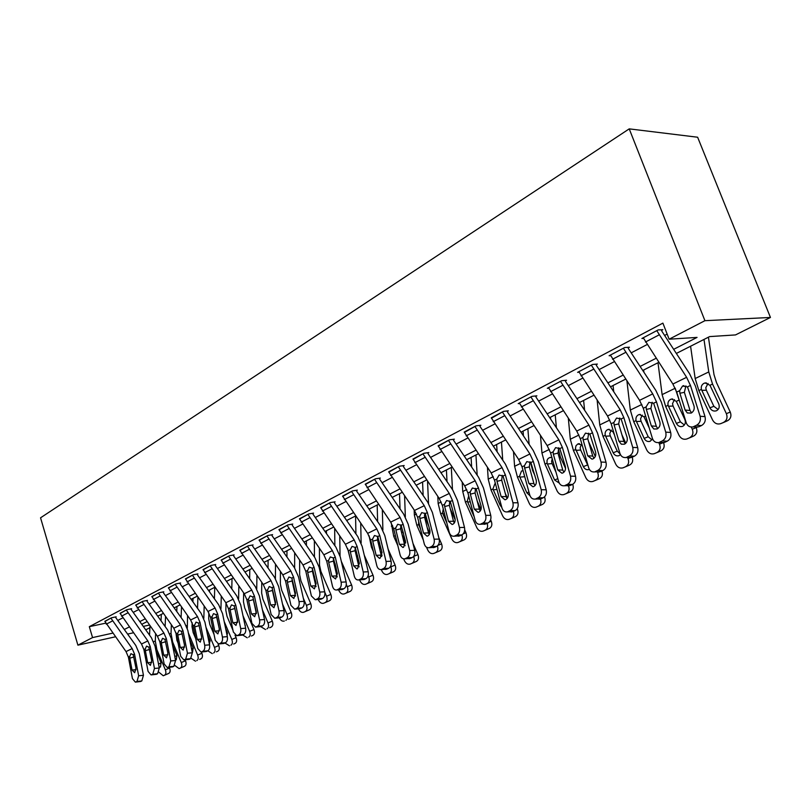 <?xml version="1.0" encoding="UTF-8"?>
<svg xmlns="http://www.w3.org/2000/svg" width="811" height="811" viewBox="0 0 811 811"><rect width="100%" height="100%" fill="white"/><g stroke="black" fill="none" stroke-linecap="round" stroke-linejoin="round"><path stroke-width="1.22" d="M149.903 627.724L145.727 629.823M676.344 353.444L709.595 336.595L735.516 334.923L770.45 317.456L697.632 137.231L629.224 128.868L40.55 517.813L77.907 645.161L92.555 637.588L112.729 633.138M673.667 349.328L697.054 337.406L669.136 339.211L662.891 323.123L89.322 626.67L105.633 623.183M117.777 620.445L122.704 617.87M133.217 612.396L138.397 609.7M149.092 604.124L154.526 601.286M165.424 595.609L171.141 592.628M182.242 586.84L188.243 583.717M199.557 577.817L205.852 574.533M217.389 568.521L224.008 565.074M235.768 558.941L242.722 555.322M254.725 549.067L262.034 545.256M274.27 538.879L281.954 534.875M294.454 528.356L302.523 524.149M315.286 517.499L323.771 513.079M336.818 506.277L345.739 501.634M359.07 494.68L368.447 489.793M382.082 482.687L391.956 477.537M405.895 470.279L416.286 464.855M430.56 457.414L441.498 451.717M456.117 444.104L467.643 438.092M482.616 430.286L494.751 423.96M510.099 415.962L522.902 409.291M538.646 401.09L552.139 394.055M568.298 385.63L582.541 378.21M599.126 369.563L614.16 361.726M631.201 352.846L647.087 344.563M664.604 335.44L667.159 334.112M692.158 426.981L698.636 426.86L692.158 426.981C689.299 427.123 687.312 425.694 686.197 422.683L676.698 392.098L672.887 384.029L643.255 337.771L656.778 330.645L686.613 377.318L690.455 385.448L700.116 416.256L705.023 416.631L695.362 385.945L689.614 373.81L662.111 331.608L661.492 330.381L662.851 329.671L658.137 329.935L641.907 338.481L643.498 338.38M658.137 442.583L664.544 442.421L658.137 442.583C655.379 442.715 653.453 441.296 652.379 438.325L643.275 408.247L639.555 400.34L610.399 355.076L623.375 348.233L652.733 393.893L656.484 401.861L665.74 432.141L670.677 432.445L661.421 402.286L655.815 390.385L628.748 349.105L628.13 347.899L629.437 347.22L624.683 347.544L609.112 355.745L610.622 355.634M625.463 457.556L631.81 457.363L625.463 457.556C622.797 457.688 620.942 456.279 619.898 453.329L611.17 423.768L607.54 416.002L578.841 371.691L591.31 365.122L620.192 409.819L623.862 417.635L632.732 447.398L637.699 447.642L628.829 417.989L623.355 406.311L596.703 365.903L596.105 364.727L597.362 364.068L592.567 364.463L577.604 372.34L579.044 372.208M594.068 471.941L600.343 471.718L594.068 471.941C591.483 472.073 589.688 470.674 588.674 467.765L580.301 438.68L576.763 431.067L548.52 387.658L560.502 381.342L588.928 425.106L592.506 432.78L601.022 462.057L606.01 462.24L597.504 433.074L592.152 421.608L565.916 382.052L565.328 380.896L566.534 380.258L561.709 380.704L547.324 388.287L548.702 388.145M563.868 485.789L570.082 485.525L563.868 485.789C561.374 485.911 559.631 484.522 558.657 481.633L550.618 453.025L547.151 445.553L519.344 403.016L530.881 396.944L558.86 439.826L562.358 447.358L570.528 476.148L575.536 476.27L567.365 447.581L562.145 436.328L536.294 397.572L535.726 396.447L536.882 395.829L532.036 396.336L518.199 403.625L519.516 403.483M534.804 499.11L540.957 498.816L534.804 499.11C532.391 499.221 530.708 497.853 529.755 494.994L522.031 466.842L518.645 459.492L491.263 417.807L502.364 411.958L529.918 453.978L533.334 461.378L541.19 489.712L546.208 489.783L538.362 461.55L533.253 450.5L507.798 412.525L507.23 411.41L508.345 410.822L503.489 411.37L491.425 418.243M506.814 511.934L512.907 511.619L506.814 511.934C504.472 512.045 502.84 510.687 501.928 507.858L494.487 480.153L491.182 472.935L464.206 432.06L474.911 426.424L502.05 467.623L505.385 474.891L512.937 502.769L517.965 502.79L510.413 475.013L505.425 464.145L480.335 426.91L479.788 425.826L480.862 425.258L475.986 425.856L464.358 432.466M479.828 524.301L485.86 523.957L479.828 524.301C477.557 524.403 475.986 523.054 475.094 520.256L467.937 492.987L464.703 485.89L438.133 445.786L448.442 440.353L475.185 480.761L478.439 487.908L485.708 515.35L490.746 515.33L483.478 487.979L478.602 477.304L453.876 440.789L453.339 439.714L454.373 439.177L449.487 439.805L438.264 446.172M453.805 536.223L459.786 535.858L453.805 536.223C451.605 536.324 450.075 534.986 449.213 532.219L442.33 505.365L439.156 498.39L412.971 459.036L422.926 453.795L449.274 493.443L452.467 500.458L459.452 527.485L464.5 527.424L457.505 500.488L452.731 489.996L428.35 454.17L427.823 453.116L428.826 452.589L423.93 453.268L413.103 459.401M428.684 547.729L434.615 547.344L428.684 547.729C426.556 547.82 425.076 546.502 424.244 543.765L417.604 517.306L414.502 510.454L388.692 471.82L398.302 466.761L424.265 505.679L427.387 512.582L434.128 539.193L439.167 539.092L432.425 512.562L427.752 502.242L403.726 467.085L403.199 466.051L404.172 465.544L399.276 466.254L388.814 472.164M404.436 558.85L410.305 558.434L404.436 558.85C402.368 558.931 400.938 557.623 400.117 554.917L393.72 528.853L390.679 522.102L365.244 484.167L374.53 479.281L400.117 517.489L403.179 524.281L409.667 550.497L414.705 550.355L408.207 524.23L403.625 514.073L379.933 479.554L379.426 478.541L380.359 478.054L375.463 478.794L365.355 484.491M380.998 569.586L386.817 569.15L380.998 569.586C379.001 569.667 377.602 568.369 376.811 565.683L370.637 540.004L367.667 533.364L342.577 496.109L351.548 491.375L376.78 528.904L379.781 535.584L386.046 561.415L391.074 561.242L384.799 535.503L380.318 525.508L356.952 491.608L356.445 490.604L357.347 490.138L352.461 490.908L342.688 496.413M358.34 579.966L364.109 579.51L358.34 579.966C356.394 580.037 355.046 578.75 354.285 576.104L348.314 550.791L345.405 544.262L320.669 507.645L329.347 503.073L354.214 539.944L357.154 546.523L363.206 571.978L368.224 571.765L362.172 546.401L357.773 536.568L334.73 503.266L334.233 502.273L335.105 501.816L330.219 502.617L320.771 507.939M336.423 590.013L342.13 589.536L336.423 590.013C334.537 590.073 333.22 588.796 332.48 586.181L326.721 561.232L323.863 554.795L299.462 518.807L307.866 514.387L332.388 550.618L335.278 557.096L341.117 582.186L346.125 581.943L340.275 556.944L335.967 547.263L313.228 514.539L312.742 513.566L313.583 513.12L308.707 513.941L299.563 519.091M315.205 599.724L320.872 599.238L315.205 599.724L311.383 595.933L305.818 571.329L303.01 565.003L278.943 529.613L287.074 525.335L311.272 560.959L314.1 567.335L319.737 592.071L324.735 591.797L319.088 567.142L314.861 557.613L292.416 525.447L291.94 524.494L292.761 524.058L287.895 524.899L279.035 529.887M294.667 609.142L300.273 608.635L294.667 609.142L290.946 605.371L285.563 581.122L282.806 574.877L259.064 540.085L266.941 535.939L290.814 570.964L293.592 577.239L299.036 601.63L304.024 601.346L298.56 577.027L294.413 567.649L272.263 536.01L271.797 535.067L272.597 534.652L267.731 535.524L259.155 540.339M274.757 618.256L280.322 617.739L274.757 618.256L271.148 614.525L265.937 590.601L263.24 584.457L239.803 550.223L247.436 546.208L270.996 580.666L273.712 586.85L278.994 610.896L283.951 610.582L278.68 586.606L274.594 577.361L252.738 546.249L252.282 545.327L253.052 544.921L248.207 545.803L239.884 550.466M255.465 627.096L260.98 626.568L255.465 627.096L251.947 623.395L246.909 599.795L244.253 593.743L221.129 560.056L228.53 556.164L251.775 590.063L254.451 596.156L259.561 619.878L264.508 619.543L259.398 595.892L255.394 586.779L233.811 556.174L233.365 555.261L234.105 554.866L229.28 555.768L221.21 560.289M236.751 635.672L242.225 635.125L236.751 635.672L233.335 632.002L228.459 608.716L225.853 602.745L203.024 569.596L210.201 565.814L233.142 599.177L235.778 605.178L240.715 628.596L245.642 628.231L240.695 604.894L236.761 595.923L215.462 565.794L215.016 564.892L215.736 564.517L210.921 565.439L203.095 569.819M218.595 643.985L224.018 643.437L218.595 643.985L215.27 640.355L210.546 617.374L207.981 611.494L185.445 578.851L192.42 575.181L215.067 608.027L217.652 613.937L222.427 637.04L227.344 636.665L222.549 613.633L218.686 604.783L197.651 575.131L197.215 574.249L197.914 573.884L193.119 574.817L185.516 579.064M200.976 652.054L206.349 651.497L200.976 652.054L197.732 648.455L193.16 625.778L190.636 619.979L168.384 587.833L175.156 584.275L197.519 616.613L200.053 622.442L204.686 645.242L209.573 644.846L204.93 622.118L201.138 613.39L180.356 584.194L179.93 583.322L180.61 582.967L175.835 583.92L168.455 588.046M183.854 659.901L189.186 659.323L183.854 659.901L180.711 656.322L176.271 633.938L173.787 628.221L151.819 596.561L158.388 593.105L180.468 624.946L182.972 630.705L187.463 653.21L192.329 652.794L187.828 630.36L184.087 621.753L163.569 593.003L163.143 592.142L163.802 591.797L159.047 592.75L151.88 596.764M167.228 667.514L172.52 666.936L167.228 667.514L164.157 663.976L159.858 641.866L157.425 636.23L135.711 605.036L142.097 601.681L163.913 633.046L166.367 638.723L170.726 660.945L175.571 660.509L171.202 638.358L167.532 629.873L147.257 601.559L146.842 600.708L147.48 600.373L142.746 601.336L135.772 605.229M151.069 674.914L156.31 674.326L151.069 674.914L148.078 671.407L143.902 649.581L141.509 644.015L120.069 613.278L126.273 610.014L147.815 640.923L150.228 646.519L154.455 668.457L159.28 668.021L155.043 646.144L151.434 637.77L131.402 609.872L130.987 609.031L131.615 608.706L126.901 609.679L120.119 613.471M135.356 682.112L140.556 681.514L135.356 682.112L132.446 678.635L128.391 657.082L126.029 651.588L104.842 621.297L110.884 618.114L132.173 648.577L134.545 654.102L138.64 675.766L143.446 675.31L139.33 653.707L135.782 645.444L115.983 617.952L115.578 617.13L116.186 616.806L111.492 617.8L104.903 621.469M89.322 626.67L92.555 637.588M669.136 339.211L704.921 320.69L629.224 128.868M77.907 645.161L115.375 636.807M127.601 634.08L133.43 632.783M143.273 626.406L149.406 625.058M658.725 362.365L642.758 370.465M625.616 379.142L610.49 386.806M593.814 395.261L579.49 402.52M563.25 410.751L549.676 417.624M533.841 425.643L520.966 432.172M505.527 439.988L493.321 446.182M478.257 453.805L466.67 459.675M451.97 467.126L440.961 472.701M426.606 479.98L416.155 485.272M402.124 492.378L392.189 497.417M378.473 504.361L369.035 509.146M355.623 515.938L346.652 520.49M333.524 527.14L324.988 531.458M312.144 537.967L304.024 542.083M291.443 548.459L283.718 552.372M271.401 558.617L264.051 562.337M251.968 568.46L244.973 571.998M233.142 578L226.482 581.375M214.874 587.255L208.528 590.469M197.144 596.237L191.102 599.299M179.93 604.955L174.183 607.875M163.214 613.43L157.739 616.198M146.973 621.662L141.763 624.298M770.45 317.456L704.921 320.69M124.296 629.488L129.243 626.964M139.806 621.581L145.007 618.925M155.763 613.44L161.227 610.653M172.185 605.067L177.923 602.147M189.085 596.45L195.106 593.378M206.481 587.58L212.806 584.346M224.404 578.436L231.054 575.05M242.874 569.018L249.859 565.46M261.912 559.306L269.262 555.565M281.559 549.29L289.274 545.357M301.834 538.95L309.944 534.814M322.778 528.275L331.293 523.926M344.401 517.246L353.363 512.674M366.754 505.841L376.182 501.036M389.878 494.051L399.803 488.992M413.813 481.846L424.244 476.523M438.589 469.214L449.578 463.608M464.257 456.127L475.834 450.217M490.878 442.553L503.073 436.328M518.482 428.472L531.347 421.913M547.151 413.853L560.715 406.94M576.935 398.657L591.239 391.368M607.895 382.873L623 375.169M640.112 366.44L656.069 358.3M661.492 330.381L661.249 329.753M685.903 385.864L684.372 392.331L679.892 393.254L685.123 410.072L690.029 410.467L684.372 392.331M698.636 426.86L701.434 425.593L696.527 425.258C699.802 423.312 700.998 420.311 700.116 416.256M697.065 427.316L695.159 427.184M690.029 410.467L691.57 412.86M705.023 416.631C705.894 420.666 704.698 423.656 701.434 425.593M693.74 426.535L696.527 425.258M679.892 393.254L679.648 390.669L682.548 386.026L687.475 386.888L693.993 405.895C694.692 409.119 693.74 411.522 691.134 413.093L687.322 412.951L685.123 410.072M690.587 346.226L695.169 378.544L698.869 390.588L712.555 419.956C714.481 423.342 717.137 424.589 720.543 423.707L724.476 422.095M703.989 339.434L708.763 371.935L712.534 384.059L726.362 413.651L730.265 412.079C731.664 415.942 730.772 418.821 727.579 420.706L724.821 421.953M708.429 337.194L713.984 374.56L716.498 382.62L730.265 412.079M701.393 389.381C700.876 386.624 701.748 384.596 704.009 383.309L705.124 382.944L709.98 385.276L718.708 403.756C719.823 406.848 719.114 409.17 716.579 410.69L716.245 410.832C713.538 411.532 711.429 410.528 709.909 407.842L701.393 389.381L698.869 390.588M727.579 420.706L720.908 423.565M723.676 422.308C726.869 420.422 727.761 417.533 726.362 413.651M708.054 383.471L705.773 387.729L706.34 390.213L713.852 406.301L718.12 409.514M628.13 347.899L627.907 347.321M652.186 402.256L650.868 408.44L646.337 409.413L651.345 425.947L656.292 426.272L650.868 408.44M664.544 442.421L667.22 441.194L662.283 440.931C665.425 439.055 666.581 436.125 665.74 432.141M663.074 442.836L661.401 442.755M656.292 426.272L657.741 428.603M670.677 432.445C671.518 436.419 670.362 439.329 667.22 441.194M659.607 442.157L662.283 440.931M646.337 409.413L646.103 406.879L648.881 402.357L653.615 403.249L659.86 421.943C660.529 425.106 659.617 427.448 657.113 428.958L653.859 428.999L651.345 425.947M596.105 364.727L595.903 364.19M619.817 418.01L618.692 423.92L614.109 424.934L618.915 441.184L623.892 441.448L618.692 423.92M631.81 457.363L634.384 456.187L629.407 455.985C632.428 454.17 633.533 451.311 632.732 447.398M630.441 457.749L628.951 457.698M623.892 441.448L625.24 443.718M637.699 447.642C638.5 451.534 637.395 454.383 634.384 456.187M626.842 457.161L629.407 455.985M614.109 424.934L613.886 422.45L616.553 418.05L621.104 418.963L627.096 437.342C627.734 440.454 626.852 442.745 624.45 444.205L621.348 444.215L618.915 441.184M565.328 380.896L565.135 380.389M588.705 433.165L587.752 438.802L583.129 439.856L587.742 455.843L592.74 456.046L587.752 438.802M600.343 471.718L602.816 470.593L597.829 470.441C600.728 468.697 601.792 465.899 601.022 462.057M599.065 472.083L597.748 472.053M592.74 456.046L593.997 458.245M606.01 462.24C606.78 466.061 605.716 468.849 602.816 470.593M595.355 471.576L597.829 470.441M583.129 439.856L582.916 437.413L585.471 433.125L589.861 434.057L595.609 452.143C596.217 455.204 595.375 457.434 593.064 458.844L592.01 459.158L587.742 455.843M657.995 362.74L662.111 394.612L665.659 406.463L679.01 435.274C680.875 438.609 683.45 439.846 686.735 439.004L690.729 437.352M675.157 388.114L680.074 402.955M691.246 427.012L692.27 429.222L696.233 427.61C697.602 431.401 696.761 434.209 693.699 436.024L691.043 437.23M668.082 405.297C667.575 402.601 668.406 400.624 670.575 399.377L671.609 399.032L676.333 401.354L684.839 419.49C685.934 422.521 685.265 424.782 682.821 426.251L682.517 426.383C679.912 427.052 677.864 426.059 676.384 423.413L668.082 405.297L665.659 406.463M693.699 436.024L687.069 438.863M689.725 437.666C692.787 435.842 693.638 433.023 692.27 429.222M674.499 399.6L672.512 403.625L673.069 406.047L680.388 421.842L684.393 424.994M626.944 381.16L630.329 410.062L633.736 421.71L646.752 450.004C648.577 453.278 651.071 454.515 654.234 453.704L658.289 452.021M658.775 442.613L659.505 444.175L662.83 442.826M643.63 370.019L643.904 372.208M652.541 438.802L650.098 441.326C647.583 441.965 645.607 440.981 644.157 438.386L636.057 420.605C635.56 417.949 636.351 416.023 638.439 414.816L639.413 414.502L643.995 416.813L649.266 428.046M663.621 442.745C664.827 446.385 663.996 449.061 661.127 450.754L654.548 453.572M657.103 452.416C660.042 450.663 660.843 447.915 659.505 444.175M661.127 450.754L658.583 451.909M642.261 415.1L640.528 418.892L641.075 421.274L648.222 436.774L651.983 439.876M597.149 400.299L599.755 424.913L603.019 436.389L615.731 464.166C617.506 467.389 619.928 468.616 622.97 467.846L627.085 466.143M627.572 457.637L627.998 458.57L630.025 457.739M621.895 434.726L625.798 443.222M613.055 385.509L613.755 391.754M620.435 454.657L618.915 455.701C616.492 456.309 614.576 455.336 613.167 452.781L605.259 435.314C604.763 432.719 605.523 430.834 607.53 429.678L608.443 429.374L612.893 431.665L614.444 434.878M632.195 457.181C633.33 460.729 632.529 463.304 629.802 464.916L623.264 467.724M625.727 466.609C628.555 464.906 629.316 462.229 627.998 458.57M629.802 464.916L627.349 466.031M611.271 430.012L609.75 433.591L610.298 435.923L617.272 451.149L620.111 453.957M558.779 447.743L557.978 453.116L553.335 454.211L557.755 469.934L562.773 470.076L557.978 453.116M570.082 485.525L572.465 484.441L567.447 484.349C570.245 482.657 571.268 479.93 570.528 476.148M568.886 485.87L567.71 485.85M562.773 470.076L563.939 472.195M575.536 476.27C576.276 480.031 575.252 482.758 572.465 484.441M565.074 485.434L567.447 484.349M553.335 454.211L553.132 451.818L555.586 447.631L559.813 448.584L565.328 466.376C565.916 469.387 565.095 471.566 562.885 472.935L561.891 473.219L557.755 469.934M568.339 418.395L570.315 439.227L573.448 450.521L585.866 477.801C587.6 480.974 589.942 482.19 592.882 481.45L597.038 479.727M597.504 472.043L598.508 472.073M588.502 441.397L595.294 456.481M583.606 400.431L584.599 410.214M589.344 469.336L588.908 469.539C586.566 470.127 584.711 469.153 583.332 466.639L575.425 448.524L575.972 445.776L577.787 443.972L582.095 444.925M601.914 470.998C603.029 474.476 602.269 477 599.643 478.561L593.155 481.339M595.527 480.274C598.244 478.622 598.964 476.006 597.677 472.407M599.643 478.561L597.281 479.625M581.436 444.377L580.129 447.733L580.666 450.024L588.228 466.213M529.978 461.783L529.319 466.893L524.646 468.028L528.904 483.498L533.932 483.589L529.319 466.893M540.957 498.816L543.248 497.772L538.22 497.731C540.907 496.099 541.9 493.423 541.19 489.712M539.832 499.14L538.788 499.13M533.932 483.589L534.996 485.627M546.208 489.783C546.918 493.483 545.935 496.139 543.248 497.772M535.929 498.775L538.22 497.731M524.646 468.028L524.453 465.676L526.805 461.591L530.881 462.564L536.183 480.071C536.75 483.032 535.97 485.171 533.831 486.488L532.898 486.762L528.904 483.498M502.242 475.307L501.705 480.173L497.011 481.339L501.107 496.565L506.135 496.606L501.705 480.173M512.907 511.619L515.107 510.606L510.078 510.616C512.664 509.034 513.616 506.419 512.937 502.769M511.842 511.923L510.92 511.923M506.135 496.606L507.108 498.552M517.965 502.79C518.655 506.429 517.702 509.034 515.107 510.606M507.868 511.629L510.078 510.616M497.011 481.339L496.819 479.027L499.089 475.043L503.023 476.027L508.122 493.27C508.669 496.17 507.909 498.268 505.851 499.535L504.979 499.799L501.107 496.565M475.51 488.364L475.084 492.976L470.37 494.163L474.303 509.166L479.352 509.156L475.084 492.976M485.86 523.957L487.989 522.983L482.95 523.034C485.444 521.503 486.367 518.949 485.708 515.35M484.866 524.241L484.035 524.251M479.352 509.156L480.224 511.001M490.746 515.33C491.405 518.908 490.483 521.453 487.989 522.983M480.822 524.007L482.95 523.034M470.37 494.163L470.187 491.892L472.377 488.009L476.169 489.003L481.075 505.983C481.602 508.842 480.862 510.889 478.885 512.126L478.064 512.359L474.303 509.166M449.73 500.965L449.395 505.334L444.671 506.54L448.463 521.311L453.501 521.27L449.395 505.334M459.786 535.858L461.834 534.915L456.796 535.007C459.198 533.526 460.09 531.023 459.452 527.485M458.844 536.132L458.103 536.142M453.501 521.27L454.292 522.994M464.5 527.424C465.129 530.941 464.247 533.435 461.834 534.915M454.738 535.949L456.796 535.007M444.671 506.54L444.499 504.31L446.597 500.509L450.267 501.522L454.991 518.239C455.498 521.057 454.789 523.054 452.873 524.251L452.102 524.484L448.463 521.311M424.842 513.13L424.599 517.256L419.865 518.493L423.514 533.04L428.553 532.949L424.599 517.256M434.615 547.344L436.592 546.432L431.553 546.563C433.875 545.124 434.737 542.671 434.128 539.193M433.733 547.597L433.064 547.618M428.553 532.949L429.252 534.561M439.167 539.092C439.775 542.549 438.913 545.002 436.592 546.432M429.566 547.476L431.553 546.563M419.865 518.493L419.703 516.293L421.73 512.582L425.268 513.606L429.82 530.07C430.306 532.837 429.627 534.804 427.772 535.97L427.042 536.183L423.514 533.04M540.471 435.558L541.951 453.014L544.962 464.125L557.096 490.939C558.789 494.061 561.06 495.268 563.898 494.568L568.095 492.814M550.476 417.219L550.649 419.084M558.282 448.584L560.421 457.14L565.551 468.434M555.231 414.806L556.397 427.711M559.225 483.052L554.592 479.99L547.04 463.132L547.04 460.334L548.135 458.458L549.919 457.485L551.946 457.759M572.748 484.299C573.843 487.715 573.134 490.179 570.589 491.689L564.152 494.457M566.433 493.423C569.018 491.871 569.717 489.347 568.531 485.87M570.589 491.689L568.318 492.723M552.24 458.823L551.581 461.368L552.109 463.608L556.001 472.184M513.525 451.879L514.6 466.305L517.499 477.253L529.36 503.611C531.023 506.682 533.222 507.879 535.959 507.199L540.187 505.435M523.065 431.107L523.44 435.862M530.556 462.219L532.584 470.441L534.986 475.763M527.86 428.674L529.117 444.327M530.019 495.764L526.886 492.855L519.496 476.29L521.493 471.029L522.842 470.735M544.536 496.89C545.752 500.336 545.104 502.82 542.589 504.351L536.203 507.098M538.403 506.105C540.805 504.685 541.505 502.313 540.501 498.988M542.589 504.351L540.39 505.344M524.058 474.506L524.981 477.588M487.452 467.41L488.222 479.129L491 489.915L502.607 515.826C504.229 518.847 506.368 520.044 509.014 519.385L513.272 517.611M496.626 444.499L497.123 451.828M505.233 493.25L507.422 498.126M517.175 508.72L517.408 509.247C518.624 512.633 518.006 515.076 515.573 516.566L513.454 517.53M501.451 442.056L502.729 460.141M501.796 507.402L500.164 505.273L492.936 488.982L494.852 483.843M515.573 516.566L509.247 519.293M511.366 518.33C513.677 516.962 514.336 514.65 513.363 511.406M462.229 482.241L462.746 491.507L465.423 502.131L476.787 527.616C478.368 530.597 480.447 531.773 483.001 531.154L487.279 529.36M471.09 457.445L471.657 467.055M477.182 500.965L480.994 509.48M490.614 519.79L491.243 521.189C492.429 524.524 491.851 526.917 489.509 528.356L487.462 529.289M475.945 454.981L477.182 475.216M474.222 516.921L467.288 501.239L468.525 496.585M489.509 528.356L483.224 531.063M485.272 530.13C487.502 528.802 488.131 526.552 487.178 523.359M437.808 496.403L438.143 503.469L440.718 513.931L451.839 539.001C453.4 541.941 455.407 543.106 457.891 542.508L462.179 540.704M446.415 469.944L447.013 481.592M450.267 508.73L455.194 519.81M464.733 529.938L465.97 532.726C467.136 536 466.589 538.342 464.328 539.741L462.351 540.643M451.301 467.471L452.467 489.611M446.831 522.923L442.522 513.069L443.252 508.973M464.328 539.741L458.093 542.427M460.07 541.535C462.219 540.248 462.828 538.038 461.885 534.895M454.383 522.842L453.248 520.277M400.806 524.889L400.644 528.782L395.9 530.029L399.428 544.363L404.466 544.242L400.644 528.782M410.305 558.434L412.221 557.562L407.183 557.725C409.423 556.326 410.254 553.923 409.667 550.497M409.474 558.678L408.866 558.698M404.466 544.242L405.064 545.722M414.705 550.355C415.293 553.771 414.462 556.164 412.221 557.562M405.267 558.597L407.183 557.725M395.9 530.029L395.748 527.87L397.704 524.241L401.131 525.275L405.52 541.495L403.533 547.273L402.854 547.476L399.428 544.363M414.157 509.957L414.36 515.026L416.844 525.346L423.271 539.883M426.505 547.222L427.742 550.01C429.262 552.909 431.219 554.065 433.621 553.487L437.93 551.673M422.572 482.018L423.139 495.501M424.406 515.107L429.06 527.069M438.802 537.673L441.549 543.877C442.694 547.101 442.177 549.392 439.988 550.75L438.082 551.612M427.549 481.369L428.532 503.449M420.564 529.127L418.588 524.504L418.669 521.574M439.988 550.75L433.814 553.406M435.72 552.544C437.828 551.267 438.386 549.057 437.403 545.935M429.769 533.354L427.184 527.515M377.581 536.274L377.49 539.913L372.746 541.18L376.152 555.302L381.18 555.15L377.49 539.913M386.817 569.15L388.662 568.308L383.633 568.501C385.803 567.153 386.604 564.791 386.046 561.415M386.026 569.383L385.489 569.403M381.18 555.15L381.687 556.498M391.074 561.242C391.642 564.598 390.831 566.95 388.662 568.308M381.788 569.352L383.633 568.501M372.746 541.18L372.594 539.062L374.479 535.503L377.794 536.547L382.032 552.534L380.116 558.201L379.467 558.394L376.152 555.302M391.257 522.994L393.761 536.375L397.856 545.702M403.635 558.85L404.425 560.654C405.916 563.503 407.821 564.659 410.153 564.101L414.472 562.287M399.509 493.706L400.026 508.832M400.786 524.95L403.513 533.395M413.64 556.397L417.939 554.653C419.064 557.826 418.577 560.066 416.459 561.384L414.614 562.226M412.961 543.36L417.939 554.653M404.598 495.997L405.348 516.901M416.459 561.384L410.336 564.03M412.181 563.189C414.299 561.871 414.786 559.62 413.661 556.437M405.703 542.914L402.134 534.804M355.137 547.293L355.096 550.679L350.362 551.967L353.647 565.885L358.655 565.693L355.096 550.679M364.109 579.51L365.893 578.699L360.875 578.922C362.973 577.614 363.754 575.293 363.206 571.978M358.655 565.693L359.091 566.899M368.224 571.765C368.772 575.07 367.991 577.381 365.893 578.699M359.08 579.743L360.875 578.922M350.362 551.967L350.21 549.878L352.035 546.401L355.248 547.445L359.334 563.209L357.479 568.764L356.86 568.947L353.647 565.885M369.076 535.757L371.418 547.05L373.445 551.683M381.282 569.575L381.88 570.954C383.339 573.762 385.195 574.908 387.445 574.37L391.774 572.546M377.186 505.02L377.622 521.605M390.578 566.331L390.811 566.869L395.099 565.085C396.204 568.197 395.738 570.397 393.69 571.684L391.906 572.495M388.145 549.219L395.099 565.085M382.326 509.967L382.904 530.049M393.69 571.684L387.617 574.3M389.412 573.489C391.449 572.211 391.916 570.001 390.811 566.869M379.741 543.066L378.615 543.603L381.352 549.706M380.217 551.176L382.062 555.393M328.698 562.398L328.556 560.34L330.31 556.934L333.422 557.988L333.433 561.1L328.698 562.398L331.871 576.114L336.869 575.901L333.433 561.1M342.13 589.536L343.864 588.745L338.856 589.009C340.884 587.722 341.644 585.451 341.117 582.186M336.869 575.901L337.214 576.935M346.125 581.943C346.652 585.207 345.902 587.468 343.864 588.745M337.123 589.8L338.856 589.009M335.278 557.096L333.422 557.988L337.376 573.529L335.582 578.983L331.871 576.114M347.595 548.439L349.957 557.765M359.608 579.906L360.054 580.919C361.483 583.687 363.287 584.822 365.467 584.315L369.806 582.48M347.118 520.246L347.138 521.199M355.573 515.968L355.917 533.881M368.153 575.709L368.701 576.966L372.999 575.171C374.084 578.243 373.638 580.402 371.661 581.649L369.928 582.43M364.281 555.221L372.999 575.171M360.723 523.318L361.128 542.995M355.553 552.595L357.57 555.758M371.661 581.649L365.629 584.244M367.363 583.464C369.34 582.207 369.786 580.047 368.701 576.966M356.647 557.208L359.395 563.513M356.161 553.203L355.978 553.994M312.397 568.339L312.458 571.187L307.724 572.505L310.785 586.029L315.783 585.785L312.458 571.187M320.872 599.238L322.545 598.477L317.547 598.761C319.514 597.514 320.244 595.284 319.737 592.071M315.783 585.785L316.047 586.637M324.735 591.797C325.241 595.01 324.512 597.231 322.545 598.477M315.874 599.532L317.547 598.761M307.724 572.505L307.592 570.478L309.285 567.132L312.306 568.197L316.118 583.525L314.384 588.877L310.785 586.029M338.613 589.891L338.907 590.57C340.306 593.307 342.07 594.433 344.188 593.936L348.517 592.101M326.448 530.729L326.468 533.597M334.669 528.782L334.862 545.681M346.297 584.478L347.28 586.748L351.589 584.944C352.653 587.965 352.227 590.084 350.311 591.3L348.639 592.06M341.289 561.273L351.589 584.944M339.758 536.122L340.052 556.022M350.311 591.3L344.34 593.875M346.023 593.115C347.929 591.898 348.355 589.779 347.28 586.748M335.055 563.564L336.21 568.521M292.041 578.395L292.142 580.96L287.418 582.288L290.379 595.619L295.346 595.355L292.142 580.96M300.273 608.635L301.905 607.895L296.917 608.209C298.823 606.993 299.533 604.803 299.036 601.63M295.346 595.355L295.539 595.994M304.024 601.346C304.51 604.509 303.801 606.689 301.905 607.895M295.295 608.949L296.917 608.209M287.418 582.288L287.287 580.291L288.929 577.016L291.848 578.081L295.539 593.196L293.856 598.447L290.379 595.619M318.257 599.552L318.419 599.927C319.798 602.624 321.511 603.739 323.569 603.262L327.897 601.427M306.406 540.876L306.416 545.519M314.374 541.17L314.445 557.035M324.826 592.263L326.539 596.217L330.837 594.422C331.892 597.393 331.486 599.471 329.631 600.647L328.009 601.387M319.402 548.388L319.514 565.085L320.923 571.512L330.837 594.422M329.631 600.647L323.711 603.202M325.343 602.472C327.188 601.286 327.593 599.207 326.539 596.217M272.324 588.188L272.445 590.428L267.731 591.766L270.6 604.915L275.558 604.621L272.445 590.428M280.322 617.739L281.893 617.029L276.936 617.353C278.781 616.178 279.46 614.028 278.994 610.896M283.951 610.582C284.428 613.704 283.738 615.853 281.893 617.029M275.365 618.073L276.936 617.353M267.731 591.766L267.61 589.8L269.201 586.586L272.03 587.661L275.598 602.563L273.966 607.733L270.6 604.915M260.98 626.568L262.511 625.869L257.563 626.224C259.348 625.078 260.017 622.96 259.561 619.878M253.245 598.853L253.356 599.613L248.653 600.961L251.42 613.927L256.367 613.613L253.356 599.613M264.508 619.543C264.964 622.615 264.295 624.723 262.511 625.869M256.033 626.923L257.563 626.224M248.653 600.961L248.531 599.015L250.072 595.872L252.819 596.947L256.276 611.646L254.684 616.725L251.42 613.927M242.225 635.125L243.706 634.455L238.779 634.831C240.512 633.705 241.151 631.627 240.715 628.596M234.724 607.774L234.835 608.514L230.142 609.872L232.828 622.676L237.643 622.341M237.674 621.966L234.835 608.514M245.642 628.231C246.088 631.262 245.439 633.34 243.706 634.455M237.299 635.5L238.779 634.831M230.142 609.872L230.03 607.956L231.52 604.874L234.186 605.949L237.532 620.456L235.991 625.443L232.828 622.676M224.018 643.437L225.458 642.778L220.551 643.174C222.234 642.079 222.863 640.041 222.427 637.04M216.76 616.472L216.861 617.161L212.178 618.519L214.783 631.151L219.467 630.816M219.457 629.691L216.861 617.161M227.344 636.665C227.769 639.656 227.141 641.694 225.458 642.778M219.112 643.833L220.551 643.174M212.178 618.519L212.066 616.634L213.516 613.613L216.111 614.687L219.355 629.012L217.855 633.908L214.783 631.151M206.349 651.497L207.748 650.858L202.862 651.274C204.494 650.209 205.102 648.202 204.686 645.242M209.573 644.846C209.988 647.796 209.38 649.804 207.748 650.858M201.463 651.912L202.862 651.274M199.324 625.575L194.741 626.923L194.64 625.058L196.039 622.088L198.563 623.162L201.696 637.304L200.246 642.13L197.266 639.392L201.817 639.038M194.741 626.923L197.266 639.392M189.186 659.323L190.544 658.704L185.678 659.14L187.463 653.21M192.329 652.794L190.544 658.704M184.33 659.759L185.678 659.14M182.252 633.766L177.812 635.074L177.71 633.249L179.059 630.329L181.522 631.404L184.563 645.363L183.144 650.108L180.255 647.391L184.675 647.026M177.812 635.074L180.255 647.391M172.52 666.936L173.838 666.338L168.992 666.774L170.726 660.945M175.571 660.509L173.838 666.338M167.674 667.382L168.992 666.774M165.667 641.724L161.359 643.001L161.257 641.197L162.565 638.328L164.957 639.403L167.907 653.19L166.529 657.853L163.721 655.156L168.019 654.791M161.359 643.001L163.721 655.156M156.31 674.326L157.598 673.748L152.772 674.205L154.455 668.457M159.28 668.021L157.598 673.748M151.495 674.782L152.772 674.205M149.548 649.459L145.362 650.706L145.26 648.922L146.538 646.103L148.859 647.188L151.728 660.793L150.39 665.385L147.653 662.709L151.839 662.344M145.362 650.706L147.653 662.709M298.519 608.899L298.56 609C299.908 611.656 301.58 612.761 303.578 612.305L307.906 610.47M286.972 550.73L286.942 556.975M294.667 553.061L294.636 567.974M303.304 598.163L306.426 605.401L310.735 603.597C311.759 606.527 311.383 608.564 309.589 609.71L308.008 610.43M299.634 560.168L299.634 574.685L300.993 581.031L310.735 603.597M309.589 609.71L303.709 612.244M305.291 611.535C307.085 610.389 307.47 608.341 306.426 605.401M268.106 560.279L268.025 568.004M275.517 564.486L275.405 578.588M282.512 604.013L286.932 614.312L291.23 612.498C292.244 615.387 291.879 617.384 290.135 618.509L288.473 619.259M280.434 571.491L280.353 584.001L281.67 590.266L291.23 612.498M290.135 618.509L288.604 619.198M285.847 620.334C287.591 619.209 287.946 617.201 286.932 614.312M279.359 617.941C280.697 620.476 282.299 621.52 284.185 621.074L284.316 621.023M249.798 569.555L249.646 578.638M256.925 575.486L256.732 588.898M262.419 609.872L268.015 622.949L272.303 621.145C273.297 623.983 272.962 625.95 271.269 627.045L269.657 627.765M261.771 582.379L261.639 593.034L262.916 599.217L272.303 621.145M271.269 627.045L269.789 627.714M266.981 628.86C268.674 627.765 269.009 625.798 268.015 622.949M256.418 612.832L255.972 611.788M260.747 626.66L265.501 629.529M232.017 578.567L231.784 588.877M238.85 586.079L238.586 598.944M242.986 615.721L249.646 631.333L253.934 629.529C254.918 632.327 254.593 634.263 252.951 635.327L251.42 636.017M243.645 592.871L243.472 601.813L244.709 607.915L253.934 629.529M252.951 635.327L251.511 635.976M248.673 637.142C250.305 636.077 250.629 634.141 249.646 631.333M245.307 626.67L244.527 622.97M237.116 618.479L236.761 617.637M242.601 634.952L247.233 637.791M244.922 624.835L245.327 625.443M214.743 587.316L214.418 598.771M221.271 596.288L220.947 608.737M224.201 621.55L231.814 639.473L236.092 637.669C237.055 640.437 236.751 642.332 235.16 643.366L233.68 644.035M226.005 602.978L225.833 610.328L227.029 616.35L233 630.4M234.997 635.114L236.092 637.669M235.16 643.366L233.761 644.005M230.892 645.191C232.473 644.147 232.787 642.241 231.814 639.473M227.192 635.956L227.161 632.073L225.64 628.505M224.971 643.001L229.483 645.82M225.934 629.894L227.546 633.401M197.904 597.312L197.529 608.331M204.179 606.141L203.825 618.357M206.004 627.349L214.489 647.391L218.757 645.586C219.71 648.303 219.416 650.179 217.875 651.182L216.436 651.831M208.863 612.873L208.691 618.611L209.846 624.561L214.074 634.547M218.078 643.985L218.757 645.586M209.552 589.952L209.491 591.827M217.875 651.182L216.507 651.801M213.607 652.997C215.148 651.993 215.442 650.118 214.489 647.391M209.491 644.431L209.927 640.082L207.363 634.03M207.839 650.817L212.249 653.615M207.515 634.76L210.242 641.055M181.502 607.165L181.096 617.566M187.554 615.65L187.3 628.261M188.324 632.844L197.651 655.075L201.909 653.281C202.851 655.957 202.568 657.792 201.067 658.785L199.668 659.414M192.166 622.666L192.025 626.66L193.15 632.529L195.786 638.774M201.381 652.024L201.909 653.281M193.028 598.325L192.906 601.823M201.067 658.785L199.749 659.384M196.82 660.6C198.31 659.607 198.594 657.772 197.651 655.075M192.521 652.287L193.18 647.857L189.662 639.524M191.143 658.299L195.492 661.198M189.693 639.646L193.342 648.303M174.831 665.436L179.099 668.609L183.377 666.784M165.545 616.684L165.109 626.497M171.374 624.835L171.02 633.3L172.642 642.018L181.279 662.546L185.526 660.752C186.449 663.398 186.185 665.213 184.726 666.176L183.438 666.754M175.906 632.489L176.91 640.284L178.075 643.072M185.121 659.789L185.526 660.752M176.96 606.466L176.757 611.474M184.726 666.176L179.201 668.558M180.488 667.98C181.948 667.017 182.211 665.202 181.279 662.546M175.44 659.89L176.271 659.779L176.899 655.42L172.51 644.988M140.556 681.514L141.803 680.946L137.008 681.422L138.64 675.766M143.446 675.31L141.803 680.946M135.761 681.99L137.008 681.422M133.876 656.971L129.801 658.197L129.709 656.444L130.946 653.676L133.217 654.751L135.995 668.193L134.687 672.714L132.031 670.048L136.096 669.683M129.801 658.197L132.031 670.048M158.915 672.228L163.254 675.766L167.512 673.951M149.994 625.879L149.538 635.135M155.621 633.726L155.286 640.943L156.858 649.56L165.353 669.825L169.59 668.031C170.503 670.646 170.249 672.42 168.83 673.363L167.583 673.931M169.296 667.321L169.59 668.031M160.051 642.849L160.933 647.371M161.328 614.383L161.034 620.8M168.83 673.363L163.356 675.735M164.603 675.168C166.022 674.225 166.265 672.441 165.353 669.825M155.874 650.442L161.054 662.78L160.466 667.058L159.078 666.987M687.475 386.888L690.455 385.448M676.698 392.098L679.648 390.669M672.887 384.029L686.613 377.318M645.434 342.039L658.978 334.953M712.534 384.059L709.98 385.276M708.763 371.935L695.169 378.544M709.909 407.842L713.852 406.301M706.34 390.213L701.748 390.344M653.615 403.249L656.484 401.861M643.275 408.247L646.103 406.879M639.555 400.34L652.733 393.893M612.538 359.253L625.534 352.45M621.104 418.963L623.862 417.635M611.17 423.768L613.886 422.45M607.54 416.002L620.192 409.819M580.94 375.787L593.429 369.258M589.861 434.057L592.506 432.78M580.301 438.68L582.916 437.413M576.763 431.067L588.928 425.106M550.568 391.683L562.57 385.397M678.787 400.188L676.333 401.354M675.178 388.256L662.111 394.612M676.384 423.413L680.388 421.842M673.069 406.047L668.426 406.24M645.627 416.033L643.995 416.813M641.836 404.466L630.329 410.062M636.057 420.605L633.736 421.71M644.157 438.386L648.222 436.774M641.075 421.274L636.392 421.517M613.43 431.411L612.893 431.665M609.781 420.047L599.755 424.913M605.259 435.314L603.019 436.389M613.167 452.781L617.272 451.149M610.298 435.923L605.584 436.217M559.813 448.584L562.358 447.358M550.618 453.025L553.132 451.818M547.151 445.553L558.86 439.826M521.351 406.97L532.898 400.928M578.953 435.031L570.315 439.227M575.607 449.487L573.448 450.521M583.332 466.639L587.478 464.987M580.666 450.024L575.932 450.369M530.881 462.564L533.334 461.378M522.031 466.842L524.453 465.676M518.645 459.492L529.918 453.978M493.22 421.69L504.351 415.871M503.023 476.027L505.385 474.891M494.487 480.153L496.819 479.027M491.182 472.935L502.05 467.623M466.132 435.862L476.848 430.256M476.169 489.003L478.439 487.908M467.937 492.987L470.187 491.892M464.703 485.89L475.185 480.761M440.018 449.527L450.348 444.124M450.267 501.522L452.467 500.458M442.33 505.365L444.499 504.31M439.156 498.39L449.274 493.443M414.826 462.706L424.792 457.495M425.268 513.606L427.387 512.582M417.604 517.306L419.703 516.293M414.502 510.454L424.265 505.679M390.507 475.439L400.137 470.4M549.3 449.436L541.951 453.014M547.04 463.132L544.962 464.125M554.592 479.99L557.826 478.693M552.109 463.608L547.354 464.004M520.763 463.314L514.6 466.305M519.496 476.29L517.499 477.253M526.886 492.855L528.944 492.024M524.585 476.716L519.81 477.142M516.465 509.643L517.408 509.247M493.26 476.675L488.222 479.129M492.936 488.982L491 489.915M500.164 505.273L501.127 504.878M496.981 489.459L493.24 489.824M489.357 521.97L491.243 521.189M466.741 489.57L462.746 491.507M467.288 501.239L465.423 502.131M470.248 501.786L467.592 502.06M463.213 533.871L465.97 532.726M441.164 501.999L438.143 503.469M442.522 513.069L440.718 513.931M444.469 513.698L442.816 513.88M401.131 525.275L403.179 524.281M393.72 528.853L395.748 527.87M390.679 522.102L400.117 517.489M367.028 487.725L376.324 482.859M437.97 545.367L441.549 543.877M426.302 520.824L425.582 521.169M416.469 514.002L414.36 515.026M418.588 524.504L416.844 525.346M419.591 525.224L418.881 525.305M377.794 536.547L379.781 535.584M370.637 540.004L372.594 539.062M367.667 533.364L376.78 528.904M344.33 499.596L353.312 494.892M402.905 532.006L401.597 532.624M392.615 525.589L391.358 526.207M395.383 535.595L393.761 536.375M355.248 547.445L357.154 546.523M348.314 550.791L350.21 549.878M345.405 544.262L354.214 539.944M322.383 511.082L331.081 506.53M372.239 546.655L371.418 547.05M326.721 561.232L328.556 560.34M323.863 554.795L332.388 550.618M301.155 522.193L309.569 517.793M312.306 568.197L314.1 567.335M305.818 571.329L307.592 570.478M303.01 565.003L311.272 560.959M280.606 532.949L288.746 528.691M335.43 566.737L334.761 566.828M291.848 578.081L293.592 577.239M285.563 581.122L287.287 580.291M282.806 574.877L290.814 570.964M260.696 543.36L268.583 539.234M314.526 576.499L313.695 576.621M272.03 587.661L273.712 586.85M265.937 590.601L267.61 589.8M263.24 584.457L270.996 580.666M241.414 553.457L249.058 549.452M252.819 596.947L254.451 596.156M246.909 599.795L248.531 599.015M244.253 593.743L251.775 590.063M222.711 563.24L230.121 559.357M234.186 605.949L235.778 605.178M228.459 608.716L230.03 607.956M225.853 602.745L233.142 599.177M204.575 572.728L211.762 568.967M216.111 614.687L217.652 613.937M210.546 617.374L212.066 616.634M207.981 611.494L215.067 608.027M186.976 581.943L193.951 578.284M198.563 623.162L200.053 622.442M193.16 625.778L194.64 625.058M190.636 619.979L197.519 616.613M169.894 590.874L176.666 587.336M181.522 631.404L182.972 630.705M176.271 633.938L177.71 633.249M173.787 628.221L180.468 624.946M153.299 599.562L159.879 596.115M164.957 639.403L166.367 638.723M159.858 641.866L161.257 641.197M157.425 636.23L163.913 633.046M137.171 607.997L143.567 604.651M148.859 647.188L150.228 646.519M143.902 649.581L145.26 648.922M141.509 644.015L147.815 640.923M121.498 616.198L127.722 612.944M293.937 586.029L293.288 586.12M208.741 640.781L209.867 640.315M187.189 625.433L186.398 625.818M191.518 648.759L193.231 648.04M172.642 642.018L171.983 642.332M171.02 633.3L169.803 633.888M174.781 656.505L176.96 655.592M133.217 654.751L134.545 654.102M128.391 657.082L129.709 656.444M126.029 651.588L132.173 648.577M106.261 624.176L112.313 621.013M156.858 649.56L155.803 650.067M155.286 640.943L153.674 641.724M158.51 664.037L161.125 662.942M683.288 385.742L683.886 385.63M705.124 382.944L706.411 382.914M671.609 399.032L672.745 398.992M639.413 414.502L640.406 414.451M608.443 429.374L609.314 429.323M578.628 443.698L579.399 443.647M549.919 457.485L550.598 457.434"/></g></svg>
